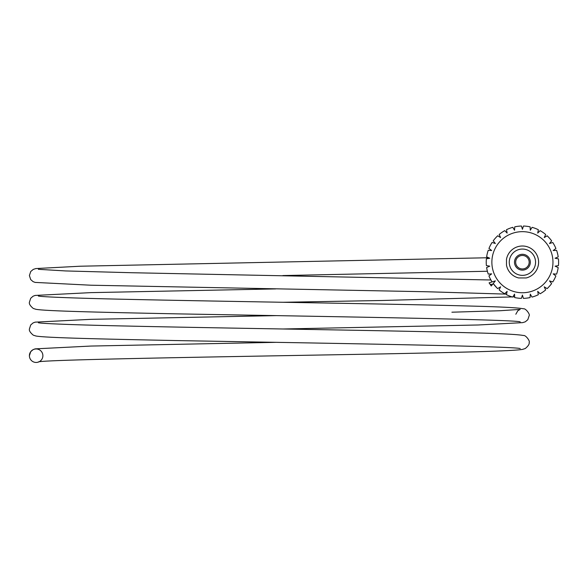 <?xml version="1.0" encoding="UTF-8"?>
<svg xmlns="http://www.w3.org/2000/svg" width="588" height="588" viewBox="0 0 588 588"><rect width="100%" height="100%" fill="white"/><g stroke="black" fill="none" stroke-linecap="round" stroke-linejoin="round"><path stroke-width="0.88" d="M509.267 262.204A13.149 13.149 0 0 0 522.416 275.36A13.149 13.149 0 0 0 535.565 262.204A13.149 13.149 0 0 0 522.416 249.055A13.149 13.149 0 0 0 509.267 262.204M514.5 262.204A7.916 7.916 0 0 0 522.416 270.12A7.916 7.916 0 0 0 530.332 262.204A7.916 7.916 0 0 0 522.416 254.288A7.916 7.916 0 0 0 514.5 262.204M491.869 262.204A30.547 30.547 0 0 0 522.416 292.75A30.547 30.547 0 0 0 552.963 262.204A30.547 30.547 0 0 0 522.416 231.657A30.547 30.547 0 0 0 491.869 262.204M529.163 262.204A6.74 6.74 0 0 0 522.416 255.464A6.74 6.74 0 0 0 515.676 262.204A6.74 6.74 0 0 0 522.416 268.951A6.74 6.74 0 0 0 529.163 262.204M496.875 287.841L493.192 283.548A36.184 36.184 0 0 0 497.668 288.605L500.601 286.826L499.153 289.921A36.184 36.184 0 0 0 504.71 293.757L507.128 291.332L506.459 294.676A36.184 36.184 0 0 0 512.773 297.08L514.544 294.14L514.698 297.557A36.184 36.184 0 0 0 521.402 298.373L522.416 295.095L523.379 298.373A36.184 36.184 0 0 0 530.082 297.565L530.288 294.14L532.008 297.094A36.184 36.184 0 0 0 538.321 294.706L537.704 291.332L540.078 293.787A36.184 36.184 0 0 0 545.642 289.95L544.231 286.826L547.127 288.642A36.184 36.184 0 0 0 551.603 283.592L549.486 280.888L552.735 281.961A36.184 36.184 0 0 0 555.873 275.985L553.176 273.868L556.579 274.133A36.184 36.184 0 0 0 558.196 267.577L555.072 266.173L558.438 265.607A36.184 36.184 0 0 0 558.446 258.852L555.072 258.242L558.21 256.89A36.184 36.184 0 0 0 556.593 250.334L553.176 250.539L555.895 248.481A36.184 36.184 0 0 0 552.764 242.499L549.486 243.52L551.64 240.867A36.184 36.184 0 0 0 547.163 235.81L544.231 237.581L545.679 234.494A36.184 36.184 0 0 0 540.129 230.65L537.704 233.076L538.373 229.732A36.184 36.184 0 0 0 532.059 227.328L530.288 230.268L530.141 226.858A36.184 36.184 0 0 0 523.438 226.035L522.416 229.313L521.453 226.035A36.184 36.184 0 0 0 514.75 226.843L514.544 230.268L512.824 227.313A36.184 36.184 0 0 0 506.511 229.702L507.128 233.076L504.754 230.628A36.184 36.184 0 0 0 499.197 234.458L500.601 237.581L497.713 235.766A36.184 36.184 0 0 0 493.229 240.823L495.346 243.52L492.105 242.447A36.184 36.184 0 0 0 488.959 248.43L491.664 250.539L488.253 250.282A36.184 36.184 0 0 0 486.636 256.831L489.76 258.242L486.394 258.801A36.184 36.184 0 0 0 486.386 265.555L489.76 266.173L486.629 267.518A36.184 36.184 0 0 0 488.238 274.082L491.664 273.868L488.937 275.934A36.184 36.184 0 0 0 492.075 281.917L490.973 280.108M493.92 281.336L495.346 280.888L491.237 285.966L489.084 282.85L495.346 280.888L494.581 281.828M42.887 355.711A6.74 6.74 0 0 0 36.14 348.963A6.74 6.74 0 0 0 29.4 355.711A6.74 6.74 0 0 0 36.14 362.451A6.74 6.74 0 0 0 42.887 355.711M526.216 277.948A16.199 16.199 0 0 0 523.107 246.019A16.199 16.199 0 0 0 506.488 259.271L506.488 265.137A16.199 16.199 0 0 0 518.616 277.948L526.216 277.948M488.635 257.735L80.262 266.217L35.875 268.562L33.288 269.385L30.738 271.502L29.4 275.559L30.701 279.572L33.09 281.645L35.148 282.409L90.831 285.209L427.219 291.766L506.569 294.125M29.4 355.711L30.701 351.697L33.09 349.625L35.148 348.868L90.831 346.06L275.64 342.348M490.906 279.991L131.344 272.714L65.716 270.943L38.374 269.311M520.218 321.893C516.903 319.512 321.621 316.476 176.959 313.86C98.909 312.287 44.629 311.023 35.875 309.281L33.288 308.457C30.289 305.958 28.988 303.9 29.4 302.276L30.701 298.27L33.09 296.198L35.148 295.433L90.831 292.633L275.713 288.921M490.149 284.401L492.575 284.313M282.924 328.993L478.294 324.98L522.681 322.636L525.268 321.82L527.818 319.696L529.163 315.638C530.347 314.764 525.79 308.134 523.408 308.788C518.124 307.7 499.565 306.767 467.725 305.988C389.587 303.783 230.364 301.622 131.344 299.432C77.513 298.314 41.035 296.896 38.345 296.021L38.374 296.029M520.218 348.611C516.903 346.229 321.621 343.194 176.959 340.577C98.909 339.004 44.629 337.74 35.875 335.991L33.288 335.175C30.289 332.676 28.988 330.618 29.4 328.993L30.701 324.98L33.09 322.915L35.148 322.151L90.831 319.343L275.64 315.638M451.9 312.206L500.16 310.729L520.218 309.376L517.859 310.707L515.823 314.242M38.345 361.965C41.652 359.584 236.935 356.556 381.597 353.932C459.647 352.359 513.927 351.095 522.681 349.353L525.268 348.53C528.274 346.031 529.567 343.973 529.163 342.348C530.347 341.481 525.79 334.844 523.408 335.505C518.124 334.418 499.565 333.484 467.725 332.705C389.587 330.5 230.364 328.339 131.344 326.142C77.513 325.032 41.035 323.613 38.345 322.738L38.374 322.746M487.386 271.252L282.85 275.559M282.924 302.276L381.597 300.505L512.177 296.911M512.905 296.866L514.662 296.749M522.129 296.014L522.659 295.926"/></g></svg>
